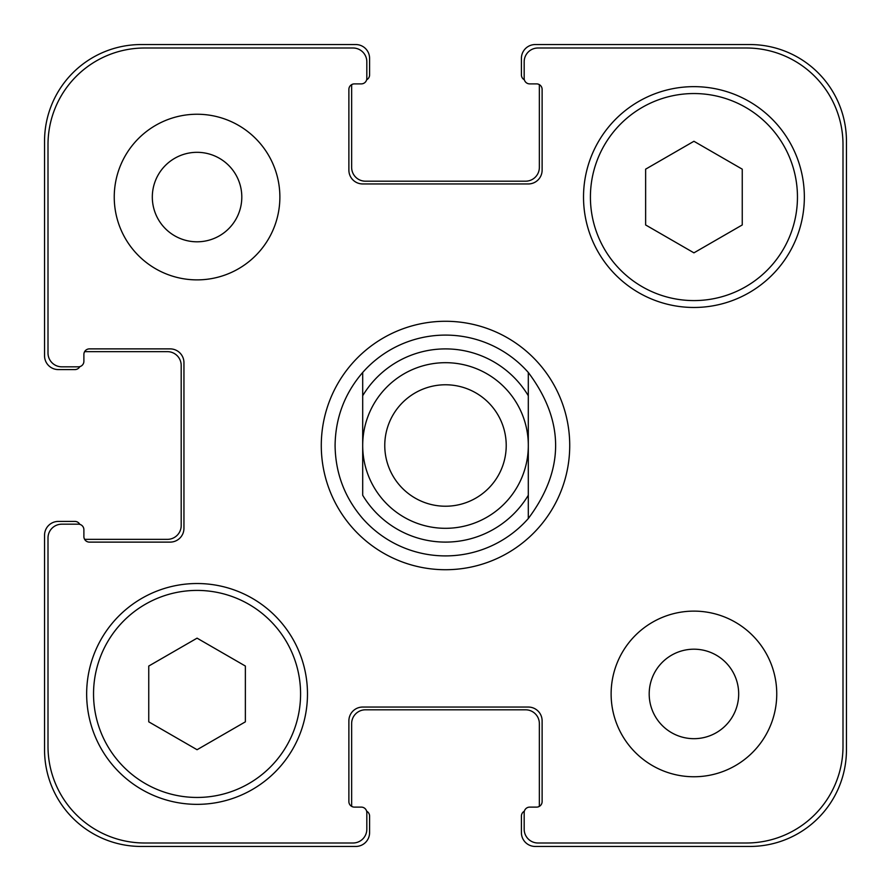 <?xml version="1.0" encoding="UTF-8"?>
<svg xmlns="http://www.w3.org/2000/svg" width="891" height="891" viewBox="0 0 891 891"><rect width="100%" height="100%" fill="white"/><g stroke="black" fill="none" stroke-linecap="round" stroke-linejoin="round"><path stroke-width="1.34" d="M528.307 372.471C564.727 421.153 564.727 469.847 528.307 518.529L528.307 495.262L528.307 518.529A110.417 110.417 0 0 1 362.693 518.529C344.65 497.534 335.439 473.188 335.083 445.5C335.439 417.812 344.65 393.466 362.693 372.471L362.693 395.738L362.693 372.471A110.417 110.417 0 0 1 528.307 372.471L528.307 395.738L528.307 372.471M528.307 495.262L528.307 395.738A96.618 96.618 0 0 0 362.693 395.738L362.693 495.262A96.618 96.618 0 0 0 528.307 495.262M384.767 445.5A60.733 60.733 0 0 0 475.861 498.091A60.733 60.733 0 0 0 475.861 392.909A60.733 60.733 0 0 0 384.767 445.5A60.733 60.733 0 0 0 475.861 498.091A60.733 60.733 0 0 0 475.861 392.909A60.733 60.733 0 0 0 384.767 445.5M321.283 445.5A124.217 124.217 0 0 1 507.614 337.923A124.217 124.217 0 0 1 507.614 553.077A124.217 124.217 0 0 1 321.283 445.5M362.693 445.5A82.807 82.807 0 0 0 486.909 517.214A82.807 82.807 0 0 0 486.909 373.786A82.807 82.807 0 0 0 362.693 445.5M245.37 721.833L197.067 749.721L148.752 721.833L148.752 666.045L197.067 638.156L245.37 666.045L245.37 721.833M742.248 224.955L693.933 252.844L645.63 224.955L645.63 169.167L693.933 141.279L742.248 169.167L742.248 224.955M300.579 693.933A103.512 103.512 0 0 0 145.3 604.287A103.512 103.512 0 0 0 145.3 783.579A103.512 103.512 0 0 0 300.579 693.933M307.484 693.933A110.417 110.417 0 0 1 141.858 789.56A110.417 110.417 0 0 1 141.858 598.318A110.417 110.417 0 0 1 307.484 693.933M797.456 197.067A103.512 103.512 0 0 0 642.177 107.421A103.512 103.512 0 0 0 642.177 286.713A103.512 103.512 0 0 0 797.456 197.067M804.35 197.067A110.417 110.417 0 0 1 638.724 292.682A110.417 110.417 0 0 1 638.724 101.44A110.417 110.417 0 0 1 804.35 197.067M842.997 144.62A96.618 96.618 0 0 0 746.38 48.003L537.975 48.003A13.799 13.799 0 0 0 524.175 61.802L524.175 78.363A5.524 5.524 0 0 0 529.688 83.888L536.594 83.888A5.524 5.524 0 0 1 542.118 89.412L542.118 170.148A13.799 13.799 0 0 1 528.307 183.947L362.693 183.947A13.799 13.799 0 0 1 348.882 170.148L348.882 89.412A5.524 5.524 0 0 1 354.406 83.888L361.312 83.888A5.524 5.524 0 0 0 366.825 78.363L366.825 61.802A13.799 13.799 0 0 0 353.025 48.003L144.62 48.003A96.618 96.618 0 0 0 48.003 144.62L48.003 353.025A13.799 13.799 0 0 0 61.802 366.825L78.363 366.825A5.524 5.524 0 0 0 83.888 361.312L83.888 354.406A5.524 5.524 0 0 1 89.412 348.882L170.148 348.882A13.799 13.799 0 0 1 183.947 362.693L183.947 528.307A13.799 13.799 0 0 1 170.148 542.118L89.412 542.118A5.524 5.524 0 0 1 83.888 536.594L83.888 529.688A5.524 5.524 0 0 0 78.363 524.175L61.802 524.175A13.799 13.799 0 0 0 48.003 537.975L48.003 746.38A96.618 96.618 0 0 0 144.62 842.997L353.025 842.997A13.799 13.799 0 0 0 366.825 829.198L366.825 812.637A5.524 5.524 0 0 0 361.312 807.112L354.406 807.112A5.524 5.524 0 0 1 348.882 801.588L348.882 720.852A13.799 13.799 0 0 1 362.693 707.053L528.307 707.053A13.799 13.799 0 0 1 542.118 720.852L542.118 801.588A5.524 5.524 0 0 1 536.594 807.112L529.688 807.112A5.524 5.524 0 0 0 524.175 812.637L524.175 829.198A13.799 13.799 0 0 0 537.975 842.997L746.38 842.997A96.618 96.618 0 0 0 842.997 746.38L842.997 144.62M279.874 197.067A82.807 82.807 0 0 1 155.658 268.781A82.807 82.807 0 0 1 155.658 125.341A82.807 82.807 0 0 1 279.874 197.067M776.752 693.933A82.807 82.807 0 0 1 652.535 765.659A82.807 82.807 0 0 1 652.535 622.219A82.807 82.807 0 0 1 776.752 693.933M152.316 197.067A44.75 44.75 0 0 0 219.431 235.814A44.75 44.75 0 0 0 219.431 158.308A44.75 44.75 0 0 0 152.316 197.067M649.194 693.933A44.75 44.75 0 0 0 716.308 732.692A44.75 44.75 0 0 0 716.308 655.186A44.75 44.75 0 0 0 649.194 693.933M524.365 79.8A5.524 5.524 0 0 1 521.413 74.911L521.413 58.349A13.799 13.799 0 0 1 535.213 44.55L749.832 44.55A96.618 96.618 0 0 1 846.45 141.168L846.45 749.832A96.618 96.618 0 0 1 749.832 846.45L535.213 846.45A13.799 13.799 0 0 1 521.413 832.651L521.413 816.089A5.524 5.524 0 0 1 524.365 811.2M354.406 83.888A5.524 5.524 0 0 0 351.834 84.522A5.524 5.524 0 0 0 351.644 85.959L351.644 167.385A13.799 13.799 0 0 0 365.444 181.196L525.556 181.196A13.799 13.799 0 0 0 539.356 167.385L539.356 85.959A5.524 5.524 0 0 0 539.166 84.522A5.524 5.524 0 0 0 536.594 83.888L529.688 83.888M539.166 806.478A5.524 5.524 0 0 0 539.356 805.041L539.356 723.615A13.799 13.799 0 0 0 525.556 709.804L365.444 709.804A13.799 13.799 0 0 0 351.644 723.615L351.644 805.041A5.524 5.524 0 0 0 351.834 806.478A5.524 5.524 0 0 0 354.406 807.112L361.312 807.112M79.8 366.635A5.524 5.524 0 0 1 74.911 369.587L58.349 369.587A13.799 13.799 0 0 1 44.55 355.787L44.55 141.168A96.618 96.618 0 0 1 141.168 44.55L355.787 44.55A13.799 13.799 0 0 1 369.587 58.349L369.587 74.911A5.524 5.524 0 0 1 366.635 79.8M366.635 811.2A5.524 5.524 0 0 1 369.587 816.089L369.587 832.651A13.799 13.799 0 0 1 355.787 846.45L141.168 846.45A96.618 96.618 0 0 1 44.55 749.832L44.55 535.213A13.799 13.799 0 0 1 58.349 521.413L74.911 521.413A5.524 5.524 0 0 1 79.8 524.365M84.522 539.166A5.524 5.524 0 0 0 85.959 539.356L167.385 539.356A13.799 13.799 0 0 0 181.196 525.556L181.196 365.444A13.799 13.799 0 0 0 167.385 351.644L85.959 351.644A5.524 5.524 0 0 0 84.522 351.834A5.524 5.524 0 0 0 83.888 354.406L83.888 361.312M362.693 518.529A110.417 110.417 0 0 0 528.307 518.529"/></g></svg>
